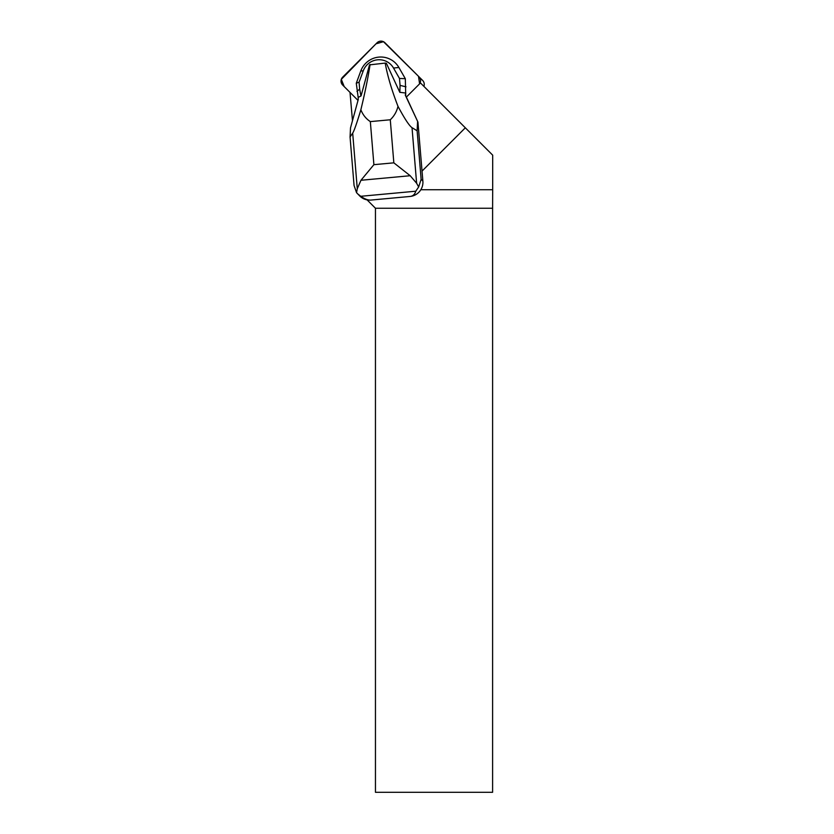 <?xml version="1.0" encoding="UTF-8"?>
<svg xmlns="http://www.w3.org/2000/svg" width="834" height="834" viewBox="0 0 834 834"><rect width="100%" height="100%" fill="white"/><g stroke="black" fill="none" stroke-linecap="round" stroke-linejoin="round"><path stroke-width="1.25" d="M418.96 76.77L384.933 42.742A5.609 5.557 -45 0 0 377.041 42.784L342.68 77.145A5.609 5.557 -45 0 0 342.649 85.037L350.009 92.397L344.192 86.59L341.314 79.345L376.03 43.795L383.473 41.7L418.501 76.311L419.596 83.848A5.609 5.557 -45 0 0 418.96 76.77L422.64 80.45A5.609 5.557 135 0 1 423.881 86.361M420.826 189.725L492.685 189.725L492.685 155.155L420.461 82.941A3.743 3.701 135 0 1 420.169 83.275L406.367 97.078L417.928 122.056L422.869 181.061A14.126 13.99 135 0 1 410.026 196.459L370.974 200.066A14.126 13.99 135 0 1 359.829 196.053L356.556 192.685L354.064 185.523L350.061 136.995L350.509 127.904L358.255 99.507L358.172 97.442L361.049 95.91L369.504 64.875L385.193 63.092C387.487 75.821 391.761 90.239 397.995 106.345C404.563 118.657 409.233 125.767 412.027 127.675L417.125 130.792L421.128 179.331L418.658 186.952L415.78 191.205L360.768 196.292L357.546 193.769M465.33 127.8L421.983 171.147M375.456 792.3L492.602 792.3L492.602 208.25L375.456 208.25L375.456 792.3M367.096 199.889L375.456 208.25M492.602 208.25L492.685 189.725M358.005 100.403L350.009 92.397L352.48 120.69M400.039 92.418L399.809 92.334A29.388 29.107 -45 0 0 399.84 92.303L405.793 93.054L405.303 95.159L417.928 122.056M417.584 121.712L417.125 130.792M405.303 95.159L406.398 97.046M399.809 92.334L386.382 63.311L385.193 63.092M350.061 136.995L352.688 133.148C354.137 130.855 356.869 123.057 360.861 109.775C362.863 114.831 366.011 118.782 370.338 121.608L390.281 119.773C394.117 116.166 396.692 111.693 397.995 106.345M360.861 109.775C364.99 92.71 368.065 77.614 370.087 64.489M358.172 97.442L356.285 83.223L360.788 70.984A21.194 20.986 135 0 1 398.881 67.471L405.324 78.688L405.72 95.576M418.658 186.952L416.625 183.251L410.192 175.724L360.966 180.269L357.275 188.734L356.556 192.685M415.78 191.205C414.832 194.395 412.913 196.146 410.026 196.459M370.974 200.066C368.044 200.296 364.635 199.034 360.768 196.292M360.966 180.269L373.893 164.673L393.836 162.838L410.192 175.724M356.962 91.365L359.652 89.113L360.934 96.025M359.652 89.113L359.079 82.18L356.285 83.223M359.079 82.18L363.249 70.848A16.836 16.67 135 0 1 393.523 68.054L399.486 78.448L405.324 78.688M399.486 78.448L400.059 85.381L406.002 86.83M400.059 85.381L399.84 92.303M421.128 179.331L422.869 181.061M370.338 121.608L373.893 164.673M393.836 162.838L390.281 119.773M357.275 188.734L352.688 133.148M412.027 127.675L416.625 183.251M363.249 70.848L360.788 70.984M393.523 68.054L398.881 67.471"/></g></svg>
